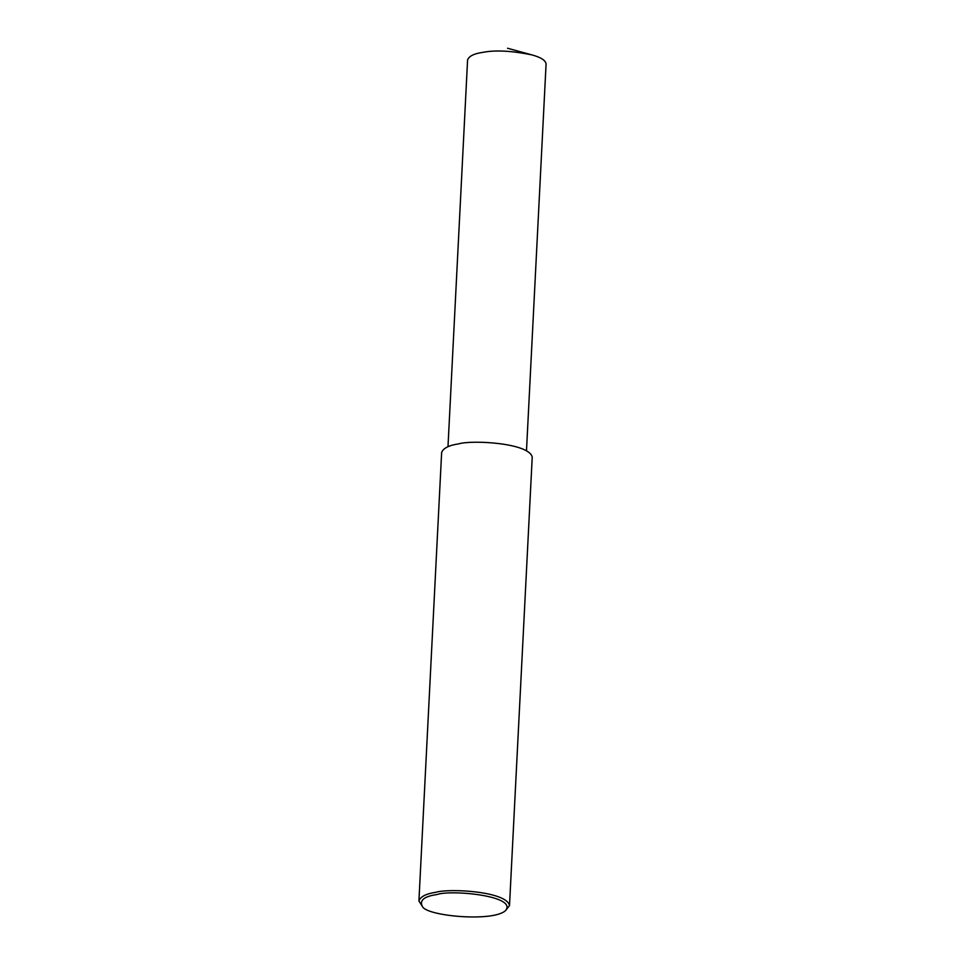 <?xml version="1.0" encoding="UTF-8"?>
<svg xmlns="http://www.w3.org/2000/svg" width="965" height="965" viewBox="0 0 965 965"><rect width="100%" height="100%" fill="white"/><g stroke="black" fill="none" stroke-linecap="round" stroke-linejoin="round"><path stroke-width="1.45" d="M422.332 906.352L418.919 900.984C420.463 896.618 426.12 893.723 435.903 892.275C449.594 888.126 506.902 891.455 509.508 905.58L505.564 910.574C493.139 922.311 425.903 916.099 422.332 906.352C419.293 900.309 424.178 896.364 436.988 894.543C450.45 889.537 517.71 895.725 505.564 910.574M418.919 900.984L441.632 452.597C443.176 448.23 448.834 445.323 458.616 443.876C472.307 439.726 529.616 443.056 532.222 457.181L509.508 905.58M447.989 446.723L467.579 59.999C468.906 56.223 473.815 53.702 482.295 52.448L482.705 52.387C495.093 49.915 511.462 50.747 531.799 54.872C540.846 57.297 545.599 60.337 546.081 63.98L526.492 450.703M531.799 54.872L507.53 48.25"/></g></svg>
